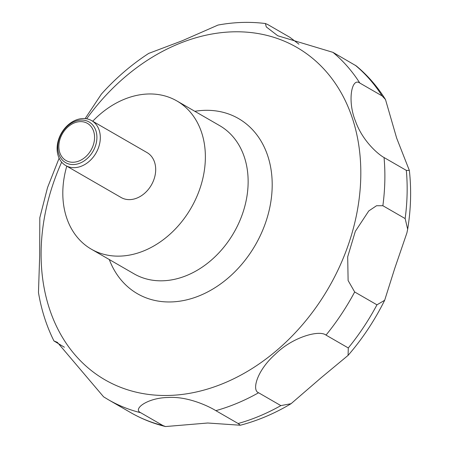 <?xml version="1.0" encoding="UTF-8"?>
<svg xmlns="http://www.w3.org/2000/svg" width="449" height="449" viewBox="0 0 449 449"><rect width="100%" height="100%" fill="white"/><g stroke="black" fill="none" stroke-linecap="round" stroke-linejoin="round"><path stroke-width="0.67" d="M92.707 121.236A85.574 65.84 120 0 1 176.861 100.935A85.574 65.84 120 0 1 203.925 173.129A85.574 65.84 120 0 1 91.321 249.173A85.574 65.84 120 0 1 64.258 176.979A85.574 65.84 120 0 1 66.783 166.152M99.874 142.513A25.93 19.952 120 0 1 65.75 165.558A25.93 19.952 120 0 1 57.551 143.68A25.93 19.952 120 0 1 91.669 120.635A25.93 19.952 120 0 1 99.874 142.513M91.669 120.635L147.053 152.593A25.93 19.952 120 0 1 155.253 174.47A25.93 19.952 120 0 1 121.129 197.515L65.75 165.558M96.513 141.789A23.477 18.067 120 0 1 73.434 164.559A23.477 18.067 120 0 1 58.196 142.844A23.477 18.067 120 0 1 81.275 120.068A23.477 18.067 120 0 1 96.513 141.789M59.122 158.177L47.538 187.57L39.804 217.743L39.692 255.459L38.468 292.518C41.359 309.877 46.516 326.025 53.947 340.943L57.354 342.34L103.596 396.826L108.389 399.733A207.455 159.614 120 0 0 140.717 412.726C132.309 408.988 147.805 397.763 167.971 397.5C187.867 396.113 209.105 406.452 215.846 410.655L238.127 423.514L240.338 425.237L207.752 423.009L165.541 426.55L162.993 425.585L140.717 412.726M64.403 347.251L53.947 340.943M258.579 392.757C251.62 390.411 256.828 370.504 275.462 354.098C292.535 337.109 319.267 329.678 326.013 335.106L348.295 347.958L348.076 355.395L321.108 377.772L291.064 403.696L280.855 405.61L258.579 392.757A207.455 159.614 120 0 1 215.846 410.655M354.676 291.973L348.115 280.541L347.689 256.822L355.316 231.358L368.769 210.94L376.548 205.726L382.868 205.721L405.15 218.573L407.67 229.248L406.889 232.936L394.75 268.379L384.664 300.274L376.958 304.826L354.676 291.973A207.455 159.614 120 0 1 326.013 335.106M59.206 142.423A21.44 16.495 -60 0 0 73.12 162.252A21.44 16.495 -60 0 0 94.2 141.457A21.44 16.495 -60 0 0 80.287 121.628A21.44 16.495 -60 0 0 59.206 142.423M385.483 99.515L396.663 138.124L409.353 170.446L406.334 170.39L384.052 157.537C378.619 154.658 362.567 141.295 355.473 121.112C347.206 101.143 351.618 77.02 359.806 83.037L382.088 95.895L385.483 99.515C377.413 86.595 367.68 75.398 356.287 65.924L332.956 52.353L277.768 35.763L266.302 26.94L265.381 23.533C249.869 21.58 234.069 22.091 217.984 25.071L182.176 40.78L148.726 53.392C131.506 64.589 115.73 78.154 101.395 94.099L85.142 118.598M265.381 23.533L267.615 24.465L289.897 37.323L298.955 44.204M194.827 111.301A101.12 77.806 120 0 1 270.489 203.863A101.12 77.806 120 0 1 194.844 297.479A101.12 77.806 120 0 1 109.292 259.539M86.668 118.805A191.903 147.648 120 0 1 275.922 38.002A191.903 147.648 120 0 1 357.567 209.318A191.903 147.648 120 0 1 168.903 395.446A191.903 147.648 120 0 1 44.35 217.956A191.903 147.648 120 0 1 61.659 162.145M176.861 100.935L219.623 125.608A85.574 65.84 120 0 1 246.692 197.801A85.574 65.84 120 0 1 134.088 273.851L91.321 249.173M376.958 304.826A207.455 159.614 120 0 1 348.295 347.958M280.855 405.61A207.455 159.614 120 0 1 238.127 423.514M162.993 425.585A207.455 159.614 120 0 1 130.67 412.592L108.389 399.733M355.232 65.206A207.455 159.614 120 0 1 382.088 95.895M406.334 170.39A207.455 159.614 120 0 1 405.15 218.573M384.052 157.537A207.455 159.614 120 0 1 382.868 205.721M332.956 52.353A207.455 159.614 120 0 1 359.806 83.037M384.664 300.274C374.741 320.277 362.551 338.653 348.082 355.395M291.064 403.696C274.681 413.495 257.771 420.679 240.338 425.237M165.541 426.55C153.193 423.525 141.57 418.866 130.67 412.592M409.353 170.446C411.492 189.585 410.925 209.183 407.67 229.248"/></g></svg>
